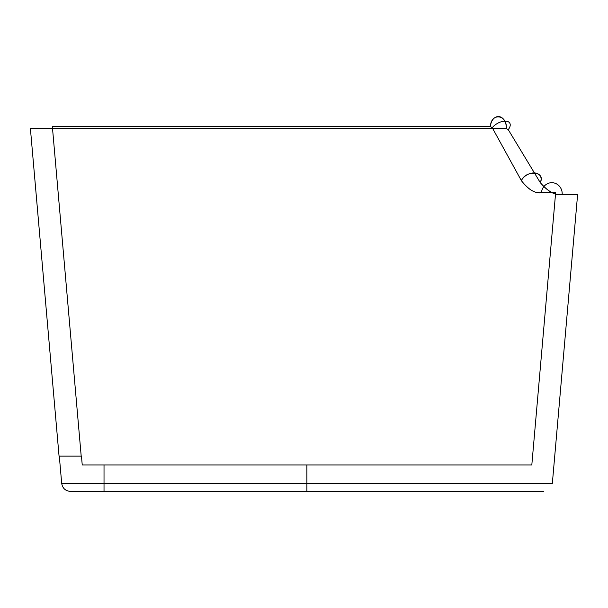 <?xml version="1.0" encoding="UTF-8"?>
<svg xmlns="http://www.w3.org/2000/svg" width="608" height="608" viewBox="0 0 608 608"><rect width="100%" height="100%" fill="white"/><g stroke="black" fill="none" stroke-linecap="round" stroke-linejoin="round"><path stroke-width="0.91" d="M306.896 464.953L176.206 464.953L306.896 464.953L306.896 491.416L438.034 491.416L175.75 491.416L306.896 491.416L306.896 464.953M531.818 464.953L82.24 464.953L104.021 464.953L104.021 491.416L70.49 491.416L104.021 491.416L104.021 464.953L82.24 464.953L81.464 456.137L59.31 456.137L61.689 483.368C62.548 488.308 65.482 490.99 70.49 491.416C65.482 490.99 62.548 488.308 61.689 483.368L59.31 456.137L81.464 456.137L82.24 464.953L531.818 464.953L555.636 192.759L541.447 192.759C535.245 193.77 528.557 189.726 521.368 180.637L492.244 127.71L490.42 126.608L492.244 127.71L521.368 180.637C528.078 189.453 534.766 193.488 541.447 192.759L555.636 192.759M540.231 182.552C547.588 191.368 554.899 195.411 562.157 194.682C555.416 195.692 548.112 191.649 540.231 182.56L508.242 129.633L540.231 182.552C546.166 171.494 526.148 169.465 521.368 180.637A11.028 7.737 150 0 1 534.949 172.976A11.028 7.737 150 0 1 540.231 182.56M506.259 128.531L508.242 129.633L506.259 128.531C507.627 114.418 490.808 112.374 490.42 126.608L52.364 126.608L490.413 126.608A11.028 7.95 90 0 1 499.039 116.584A11.028 7.95 90 0 1 506.266 128.531M30.4 128.531L506.251 128.531L30.4 128.531L59.06 456.137M577.6 194.682L562.164 194.682L577.6 194.682L552.345 483.368L61.689 483.368L552.345 483.368M81.198 456.137L52.364 126.608M70.49 491.416L543.56 491.416L70.49 491.416M492.244 127.71A11.028 5.958 -30 0 1 506.244 121.182A11.028 5.958 -30 0 1 508.242 129.626A11.028 5.958 150 0 0 506.244 121.182A11.028 5.958 150 0 0 492.244 127.71M541.447 192.759A11.028 10.397 -90 0 1 552.71 182.734A11.028 10.397 -90 0 1 562.157 194.682A11.028 10.397 90 0 0 552.71 182.734A11.028 10.397 90 0 0 541.447 192.759"/></g></svg>
